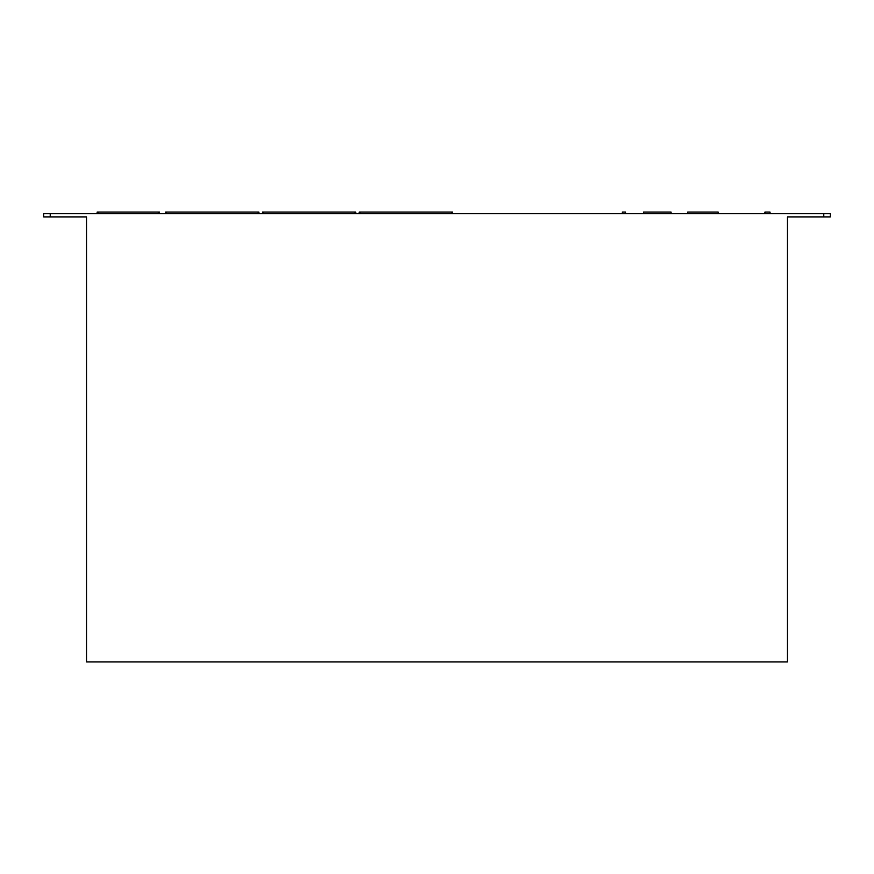 <?xml version="1.0" encoding="UTF-8"?>
<svg xmlns="http://www.w3.org/2000/svg" width="874" height="874" viewBox="0 0 874 874"><rect width="100%" height="100%" fill="white"/><g stroke="black" fill="none" stroke-linecap="round" stroke-linejoin="round"><path stroke-width="1.31" d="M764.925 213.704L764.925 212.076L770.005 212.076L770.005 213.704M765.121 212.076L765.121 213.704M770.005 212.076L770.136 213.704M622.288 213.704L622.288 212.076L625.555 212.076L625.555 213.704M823.778 216.96L787.43 216.96L787.43 661.924L86.57 661.924L86.57 216.96L43.7 216.96L43.7 213.704L830.3 213.704L830.3 216.96L823.778 216.96L823.778 213.704M643.548 213.704L643.548 212.076L671.035 212.076L671.035 213.704M687.696 213.704L687.696 212.076L718.177 212.076L718.177 213.704M359.17 213.704L359.17 212.076L452.481 212.076L452.481 213.704M262.44 213.704L262.44 212.076L355.751 212.076L355.751 213.704M165.623 213.704L165.623 212.076L258.933 212.076L258.933 213.704M97.134 212.076L97.134 213.704L97.134 212.076L159.472 212.076L159.472 213.704M50.222 216.96L50.222 213.704M359.99 212.076L359.99 213.704M451.672 212.076L451.672 213.704M263.249 212.076L263.249 213.704M354.931 212.076L354.931 213.704M166.431 212.076L166.431 213.704M258.114 212.076L258.114 213.704M98.347 212.076L98.347 213.704M158.249 212.076L158.249 213.704"/></g></svg>
